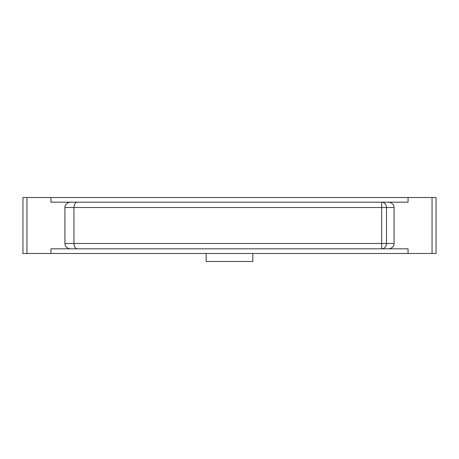 <?xml version="1.0" encoding="UTF-8"?>
<svg xmlns="http://www.w3.org/2000/svg" width="459" height="459" viewBox="0 0 459 459"><rect width="100%" height="100%" fill="white"/><g stroke="black" fill="none" stroke-linecap="round" stroke-linejoin="round"><path stroke-width="0.69" d="M22.95 238.829L22.95 212.178M252.823 253.488L252.823 261.481L206.177 261.481L206.177 253.488M50.932 197.519L50.932 202.184L70.806 202.184A5.881 5.33 0 0 0 64.926 207.514L64.926 243.494A5.881 5.33 180 0 0 70.806 248.824L50.932 248.824L50.932 253.488L22.95 253.488L22.95 197.519L436.05 197.519L436.05 253.488L432.051 253.488L432.051 197.519M50.932 253.488L408.068 253.488L408.068 248.824L388.194 248.824A5.881 5.33 180 0 0 394.074 243.494L381.67 243.494L381.67 248.824L77.33 248.824C75.276 248.503 74.14 246.724 73.939 243.494L64.926 243.494M70.806 202.184L77.33 202.184C75.276 202.505 74.14 204.284 73.939 207.514L73.939 243.494L381.67 243.494L381.67 207.514L386.501 207.514A5.33 4.831 -90 0 0 381.67 202.184L408.068 202.184L408.068 197.519M388.194 248.824L381.67 248.824A5.33 4.831 -90 0 0 386.501 243.494L386.501 207.514L394.074 207.514A5.881 5.33 0 0 0 388.194 202.184M394.074 207.514L394.074 243.494M408.068 253.488L432.051 253.488M77.33 248.824L70.806 248.824M77.33 202.184L381.67 202.184L381.67 207.514L64.926 207.514M26.949 253.488L26.949 197.519"/></g></svg>
